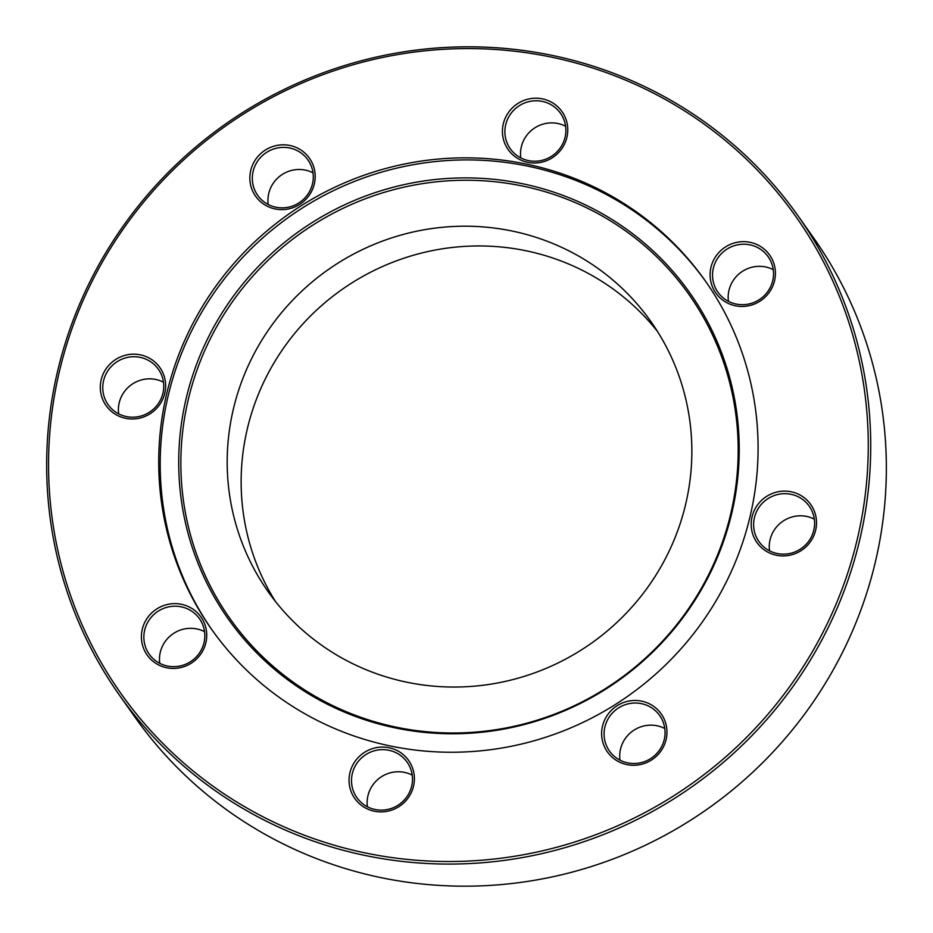 <?xml version="1.0" encoding="UTF-8"?>
<svg xmlns="http://www.w3.org/2000/svg" width="933" height="933" viewBox="0 0 933 933"><rect width="100%" height="100%" fill="white"/><g stroke="black" fill="none" stroke-linecap="round" stroke-linejoin="round"><path stroke-width="1.4" d="M728.44 301.336A30.742 29.984 144.8 0 1 765.655 266.978A30.742 29.984 144.8 0 1 773.247 269.684M750.249 242.358A32.935 32.13 144.8 0 1 774.553 280.751A32.935 32.13 144.8 0 1 735.262 305.756A32.935 32.13 144.8 0 1 710.958 267.363A32.935 32.13 144.8 0 1 750.249 242.358M736.044 304.041A30.742 29.984 -35.2 0 0 768.209 290.921A30.742 29.984 -35.2 0 0 768.139 256.715A30.742 29.984 -35.2 0 0 750.027 244.866A30.742 29.984 -35.2 0 0 717.85 257.986A30.742 29.984 -35.2 0 0 717.92 292.192A30.742 29.984 -35.2 0 0 736.044 304.041M769.527 550.808A30.742 29.984 144.8 0 1 806.742 516.45A30.742 29.984 144.8 0 1 814.334 519.145M791.336 491.819A32.935 32.13 144.8 0 1 815.64 530.224A32.935 32.13 144.8 0 1 776.349 555.228A32.935 32.13 144.8 0 1 752.045 516.835A32.935 32.13 144.8 0 1 791.336 491.819M777.131 553.514A30.742 29.984 -35.2 0 0 809.296 540.394A30.742 29.984 -35.2 0 0 809.226 506.176A30.742 29.984 -35.2 0 0 791.114 494.327A30.742 29.984 -35.2 0 0 758.937 507.447A30.742 29.984 -35.2 0 0 759.007 541.665A30.742 29.984 -35.2 0 0 777.131 553.514M619.979 760.162A30.742 29.984 144.8 0 1 657.194 725.804A30.742 29.984 144.8 0 1 664.786 728.498M641.787 701.173A32.935 32.13 144.8 0 1 666.092 739.577A32.935 32.13 144.8 0 1 626.801 764.582A32.935 32.13 144.8 0 1 602.496 726.189A32.935 32.13 144.8 0 1 641.787 701.173M627.582 762.867A30.742 29.984 -35.2 0 0 659.748 749.747A30.742 29.984 -35.2 0 0 659.678 715.529A30.742 29.984 -35.2 0 0 641.566 703.68A30.742 29.984 -35.2 0 0 609.389 716.801A30.742 29.984 -35.2 0 0 609.459 751.018A30.742 29.984 -35.2 0 0 627.582 762.867M367.404 806.765A30.742 29.984 144.8 0 1 404.619 772.407A30.742 29.984 144.8 0 1 412.211 775.101M389.213 747.776A32.935 32.13 144.8 0 1 413.517 786.181A32.935 32.13 144.8 0 1 374.215 811.185A32.935 32.13 144.8 0 1 349.91 772.792A32.935 32.13 144.8 0 1 389.213 747.776M374.996 809.471A30.742 29.984 -35.2 0 0 407.173 796.35A30.742 29.984 -35.2 0 0 407.103 762.133A30.742 29.984 -35.2 0 0 388.991 750.284A30.742 29.984 -35.2 0 0 356.814 763.404A30.742 29.984 -35.2 0 0 356.884 797.622A30.742 29.984 -35.2 0 0 374.996 809.471M159.753 663.316A30.742 29.984 144.8 0 1 196.956 628.959A30.742 29.984 144.8 0 1 204.56 631.664M181.55 604.327A32.935 32.13 144.8 0 1 205.866 642.732A32.935 32.13 144.8 0 1 166.564 667.736A32.935 32.13 144.8 0 1 142.259 629.343A32.935 32.13 144.8 0 1 181.55 604.327M167.345 666.022A30.742 29.984 -35.2 0 0 199.522 652.902A30.742 29.984 -35.2 0 0 199.452 618.696A30.742 29.984 -35.2 0 0 181.329 606.847A30.742 29.984 -35.2 0 0 149.163 619.967A30.742 29.984 -35.2 0 0 149.233 654.173A30.742 29.984 -35.2 0 0 167.345 666.022M118.666 413.855A30.742 29.984 144.8 0 1 155.869 379.486A30.742 29.984 144.8 0 1 163.473 382.192M140.463 354.867A32.935 32.13 144.8 0 1 164.779 393.26A32.935 32.13 144.8 0 1 125.477 418.276A32.935 32.13 144.8 0 1 101.172 379.871A32.935 32.13 144.8 0 1 140.463 354.867M126.258 416.55A30.742 29.984 -35.2 0 0 158.435 403.429A30.742 29.984 -35.2 0 0 158.365 369.223A30.742 29.984 -35.2 0 0 140.242 357.374A30.742 29.984 -35.2 0 0 108.076 370.494A30.742 29.984 -35.2 0 0 108.146 404.7A30.742 29.984 -35.2 0 0 126.258 416.55M268.214 204.502A30.742 29.984 144.8 0 1 305.418 170.133A30.742 29.984 144.8 0 1 313.022 172.838M290.011 145.513A32.935 32.13 144.8 0 1 314.328 183.906A32.935 32.13 144.8 0 1 275.025 208.922A32.935 32.13 144.8 0 1 250.72 170.517A32.935 32.13 144.8 0 1 290.011 145.513M275.806 207.196A30.742 29.984 -35.2 0 0 307.983 194.076A30.742 29.984 -35.2 0 0 307.913 159.87A30.742 29.984 -35.2 0 0 289.79 148.02A30.742 29.984 -35.2 0 0 257.625 161.141A30.742 29.984 -35.2 0 0 257.695 195.347A30.742 29.984 -35.2 0 0 275.806 207.196M552.418 57.333A413.214 403.068 -35.2 0 0 59.479 371.101A413.214 403.068 -35.2 0 0 364.395 852.762A413.214 403.068 -35.2 0 0 857.334 538.994A413.214 403.068 -35.2 0 0 552.418 57.333M364.173 855.269A415.407 405.202 144.8 0 1 119.436 695.167A415.407 405.202 144.8 0 1 118.468 232.888A415.407 405.202 144.8 0 1 553.199 55.618A415.407 405.202 144.8 0 1 797.937 215.71A415.407 405.202 144.8 0 1 798.905 677.988A415.407 405.202 144.8 0 1 364.173 855.269M119.436 695.167L135.063 717.29A415.407 405.202 -35.2 0 0 379.801 877.382A415.407 405.202 -35.2 0 0 814.532 700.112A415.407 405.202 -35.2 0 0 813.564 237.833L797.937 215.71M520.789 157.899A30.742 29.984 144.8 0 1 558.004 123.529A30.742 29.984 144.8 0 1 565.596 126.235M542.598 98.91A32.935 32.13 144.8 0 1 566.902 137.303A32.935 32.13 144.8 0 1 527.611 162.319A32.935 32.13 144.8 0 1 503.295 123.914A32.935 32.13 144.8 0 1 542.598 98.91M528.381 160.593A30.742 29.984 -35.2 0 0 560.558 147.472A30.742 29.984 -35.2 0 0 560.488 113.266A30.742 29.984 -35.2 0 0 542.376 101.417A30.742 29.984 -35.2 0 0 510.199 114.537A30.742 29.984 -35.2 0 0 510.269 148.744A30.742 29.984 -35.2 0 0 528.381 160.593M389.667 745.84A302.129 294.711 -35.2 0 0 705.849 616.911A302.129 294.711 -35.2 0 0 705.15 280.693A302.129 294.711 -35.2 0 0 527.145 164.255A302.129 294.711 -35.2 0 0 210.963 293.184A302.129 294.711 -35.2 0 0 211.663 629.402A302.129 294.711 -35.2 0 0 389.667 745.84M705.873 281.731A302.129 294.711 -35.2 0 0 528.614 166.319A302.129 294.711 -35.2 0 0 212.794 294.723A302.129 294.711 -35.2 0 0 212.397 630.44M523.25 183.883A282.547 275.608 -35.2 0 0 186.18 398.438A282.547 275.608 -35.2 0 0 394.682 727.787A282.547 275.608 -35.2 0 0 731.752 513.243A282.547 275.608 -35.2 0 0 523.25 183.883M395.604 727.04A280.95 274.057 -35.2 0 0 730.761 513.698A280.95 274.057 -35.2 0 0 523.448 186.215A280.95 274.057 -35.2 0 0 188.279 399.546A280.95 274.057 -35.2 0 0 395.604 727.04M406.228 682.081A234.241 228.492 -35.2 0 0 651.362 582.122A234.241 228.492 -35.2 0 0 650.814 321.453A234.241 228.492 -35.2 0 0 512.812 231.174A234.241 228.492 -35.2 0 0 267.678 331.133A234.241 228.492 -35.2 0 0 268.226 591.802A234.241 228.492 -35.2 0 0 406.228 682.081M657.532 331.507A234.241 228.492 -35.2 0 0 526.772 250.919A234.241 228.492 -35.2 0 0 285.171 345.816A234.241 228.492 -35.2 0 0 275.468 601.493"/></g></svg>
